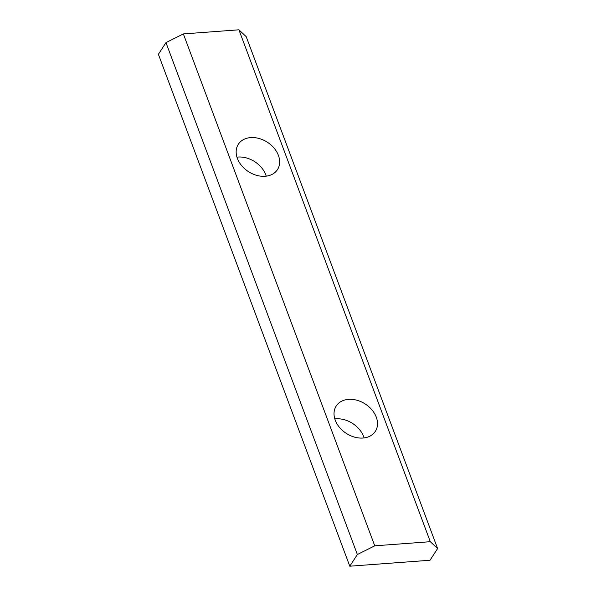 <?xml version="1.0" encoding="UTF-8"?>
<svg xmlns="http://www.w3.org/2000/svg" width="596" height="596" viewBox="0 0 596 596"><rect width="100%" height="100%" fill="white"/><g stroke="black" fill="none" stroke-linecap="round" stroke-linejoin="round"><path stroke-width="0.89" d="M364.096 437.918A23.311 17.485 33 0 0 363.664 436.637A23.311 17.485 33 0 0 334.825 418.936M376.285 417.17A23.311 17.485 -147 0 1 375.331 431.377A23.311 17.485 -147 0 1 346.254 433.367A23.311 17.485 -147 0 1 336.211 406.01A23.311 17.485 -147 0 1 357.004 400.266A23.311 17.485 -147 0 1 376.285 417.17M266.226 176.148A23.311 17.485 33 0 0 265.794 174.866A23.311 17.485 33 0 0 236.955 157.165M278.414 155.407A23.311 17.485 -147 0 1 277.46 169.614A23.311 17.485 -147 0 1 248.383 171.596A23.311 17.485 -147 0 1 238.34 144.247A23.311 17.485 -147 0 1 259.133 138.503A23.311 17.485 -147 0 1 278.414 155.407M437.606 548.566L246.208 36.669L238.914 29.8L183.359 33.92L165.971 42.621L158.394 54.303L349.792 566.2L430.029 560.247L437.606 548.566L430.305 541.697L374.757 545.824L357.362 554.526L349.792 566.2M165.971 42.621L357.362 554.526M183.359 33.92L374.757 545.824M238.914 29.8L430.305 541.697"/></g></svg>
